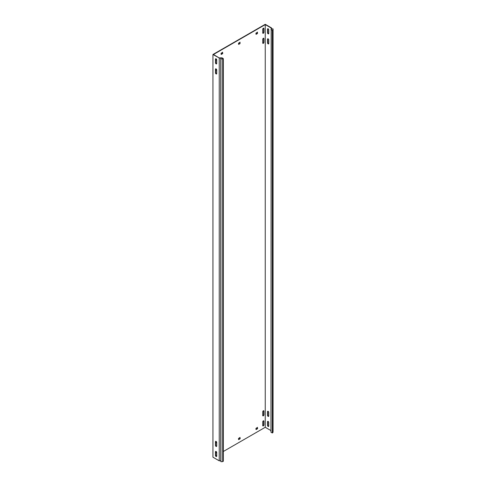 <?xml version="1.0" encoding="UTF-8"?>
<svg xmlns="http://www.w3.org/2000/svg" width="486" height="486" viewBox="0 0 486 486"><rect width="100%" height="100%" fill="white"/><g stroke="black" fill="none" stroke-linecap="round" stroke-linejoin="round"><path stroke-width="0.73" d="M263.333 420.852A0.863 0.498 120 0 0 262.726 421.909L262.726 425.529A0.863 0.498 120 0 0 262.902 425.924A0.863 0.498 120 0 0 263.57 425.693A0.863 0.498 120 0 0 263.947 424.825L263.947 421.204A0.863 0.498 120 0 0 263.764 420.809A0.863 0.498 120 0 0 263.333 420.852M263.333 38.291A0.863 0.498 120 0 0 262.726 39.348L262.726 42.975A0.863 0.498 120 0 0 262.902 43.369A0.863 0.498 120 0 0 263.57 43.139A0.863 0.498 120 0 0 263.947 42.27L263.947 38.643A0.863 0.498 120 0 0 263.764 38.248A0.863 0.498 120 0 0 263.333 38.291M263.333 410.785A0.863 0.498 120 0 0 262.726 411.842L262.726 415.463A0.863 0.498 120 0 0 262.902 415.858A0.863 0.498 120 0 0 263.57 415.627A0.863 0.498 120 0 0 263.947 414.758L263.947 411.138A0.863 0.498 120 0 0 263.764 410.743A0.863 0.498 120 0 0 263.333 410.785M263.333 28.224A0.863 0.498 120 0 0 262.726 29.282L262.726 32.908A0.863 0.498 120 0 0 262.902 33.303A0.863 0.498 120 0 0 263.57 33.072A0.863 0.498 120 0 0 263.947 32.204L263.947 28.577A0.863 0.498 120 0 0 263.764 28.182A0.863 0.498 120 0 0 263.333 28.224M216.082 446.421A0.863 0.498 -120 0 0 216.513 446.464A0.863 0.498 -120 0 0 216.689 446.069L216.689 442.442A0.863 0.498 -120 0 0 216.313 441.574A0.863 0.498 -120 0 0 215.65 441.343A0.863 0.498 -120 0 0 215.468 441.738L215.468 445.364A0.863 0.498 -120 0 0 216.082 446.421M216.622 446.355A0.863 0.498 60 0 1 216.343 446.27A0.863 0.498 60 0 1 215.729 445.212L215.729 441.586A0.863 0.498 60 0 1 215.796 441.306M268.126 416.368A0.863 0.498 -120 0 0 268.558 416.411A0.863 0.498 -120 0 0 268.74 416.016L268.74 412.395A0.863 0.498 -120 0 0 268.363 411.527A0.863 0.498 -120 0 0 267.695 411.296A0.863 0.498 -120 0 0 267.519 411.691L267.519 415.311A0.863 0.498 -120 0 0 268.126 416.368M267.847 411.253A0.863 0.498 -120 0 0 267.78 411.539L267.78 415.159A0.863 0.498 -120 0 0 268.387 416.216A0.863 0.498 -120 0 0 268.673 416.302M216.082 456.488A0.863 0.498 -120 0 0 216.513 456.53A0.863 0.498 -120 0 0 216.689 456.135L216.689 452.509A0.863 0.498 -120 0 0 216.313 451.64A0.863 0.498 -120 0 0 215.65 451.409A0.863 0.498 -120 0 0 215.468 451.804L215.468 455.431A0.863 0.498 -120 0 0 216.082 456.488M216.622 456.421A0.863 0.498 60 0 1 216.343 456.336A0.863 0.498 60 0 1 215.729 455.279L215.729 451.658A0.863 0.498 60 0 1 215.796 451.373M268.126 426.435A0.863 0.498 -120 0 0 268.558 426.477A0.863 0.498 -120 0 0 268.74 426.082L268.74 422.462A0.863 0.498 -120 0 0 268.363 421.593A0.863 0.498 -120 0 0 267.695 421.362A0.863 0.498 -120 0 0 267.519 421.757L267.519 425.378A0.863 0.498 -120 0 0 268.126 426.435M267.847 421.319A0.863 0.498 -120 0 0 267.78 421.605L267.78 425.232A0.863 0.498 -120 0 0 268.387 426.289A0.863 0.498 -120 0 0 268.673 426.368M216.082 63.866A0.863 0.498 -120 0 0 216.513 63.909A0.863 0.498 -120 0 0 216.689 63.514L216.689 59.887A0.863 0.498 -120 0 0 216.313 59.019A0.863 0.498 -120 0 0 215.65 58.788A0.863 0.498 -120 0 0 215.468 59.183L215.468 62.809A0.863 0.498 -120 0 0 216.082 63.866M216.622 63.794A0.863 0.498 60 0 1 216.343 63.715A0.863 0.498 60 0 1 215.729 62.658L215.729 59.031A0.863 0.498 60 0 1 215.796 58.745M268.126 33.813A0.863 0.498 -120 0 0 268.558 33.856A0.863 0.498 -120 0 0 268.74 33.461L268.74 29.834A0.863 0.498 -120 0 0 268.363 28.966A0.863 0.498 -120 0 0 267.695 28.735A0.863 0.498 -120 0 0 267.519 29.13L267.519 32.756A0.863 0.498 -120 0 0 268.126 33.813M267.847 28.698A0.863 0.498 -120 0 0 267.78 28.984L267.78 32.605A0.863 0.498 -120 0 0 268.387 33.662A0.863 0.498 -120 0 0 268.673 33.747M216.082 73.933A0.863 0.498 -120 0 0 216.513 73.975A0.863 0.498 -120 0 0 216.689 73.58L216.689 69.954A0.863 0.498 -120 0 0 216.313 69.085A0.863 0.498 -120 0 0 215.65 68.854A0.863 0.498 -120 0 0 215.468 69.249L215.468 72.876A0.863 0.498 -120 0 0 216.082 73.933M216.622 73.866A0.863 0.498 60 0 1 216.343 73.781A0.863 0.498 60 0 1 215.729 72.724L215.729 69.097A0.863 0.498 60 0 1 215.796 68.812M268.126 43.88A0.863 0.498 -120 0 0 268.558 43.922A0.863 0.498 -120 0 0 268.74 43.527L268.74 39.907A0.863 0.498 -120 0 0 268.363 39.038A0.863 0.498 -120 0 0 267.695 38.807A0.863 0.498 -120 0 0 267.519 39.202L267.519 42.823A0.863 0.498 -120 0 0 268.126 43.88M267.847 38.765A0.863 0.498 -120 0 0 267.78 39.05L267.78 42.671A0.863 0.498 -120 0 0 268.387 43.728A0.863 0.498 -120 0 0 268.673 43.813M270.951 430.584L265.253 427.291L223.311 451.506M215.869 455.807L216.689 455.327M270.951 29.5L272.306 30.284L272.901 29.944L273.059 28.911L273.059 431.598L272.901 432.637L272.306 432.977L270.951 432.194L271.176 28.024L265.253 24.604L213.463 54.499L219.532 58.126L220.778 58.065L220.778 460.758L220.923 461.7L222.716 461.609L223.311 461.269L223.311 58.575L220.923 59.006L220.778 58.065M271.559 28.832L271.559 27.939L265.253 24.3L212.941 54.499L219.532 58.126M212.941 54.499L212.941 457.192L219.247 460.831L219.247 58.144M265.253 427.291L265.253 24.604M257.404 428.3L257.495 427.346L255.922 428.452L256.098 429.557L257.495 428.755L257.404 427.394M257.665 428.452L257.495 428.755M222.533 53.193L222.618 52.239L221.051 53.345L221.221 54.45L222.618 53.648L222.533 52.288M222.795 53.345L222.618 53.648M257.404 33.06L257.495 32.1L255.922 33.212L256.098 34.318L257.495 33.51L257.404 32.155M215.729 70.683A0.863 0.498 120 0 0 215.991 69.954L215.991 68.854M215.729 60.616A0.863 0.498 120 0 0 215.991 59.887L215.991 58.788M215.729 443.171A0.863 0.498 120 0 0 215.991 442.442L215.991 441.343M215.729 453.238A0.863 0.498 120 0 0 215.991 452.509L215.991 451.409M239.969 43.126L240.054 42.167L238.486 43.278L238.662 44.384L240.054 43.576L239.969 42.221M239.969 438.366L240.054 437.412L238.486 438.518L238.662 439.623L240.054 438.822L239.969 437.461M240.23 438.518L240.054 438.822M255.922 429.357L257.228 428.603M221.051 54.25L222.357 53.496M255.922 34.117L257.228 33.358M262.792 425.815A0.863 0.498 120 0 0 263.685 424.673L263.685 421.052A0.863 0.498 120 0 0 263.612 420.767M262.792 43.26A0.863 0.498 120 0 0 263.685 42.118L263.685 38.497A0.863 0.498 120 0 0 263.612 38.212M262.792 415.749A0.863 0.498 120 0 0 263.685 414.607L263.685 410.986A0.863 0.498 120 0 0 263.612 410.7M262.792 33.194A0.863 0.498 120 0 0 263.685 32.052L263.685 28.425A0.863 0.498 120 0 0 263.612 28.145M238.486 44.183L239.792 43.43M238.486 439.423L239.792 438.67M273.059 28.911L271.425 28.826L271.559 27.939M272.306 432.977L272.306 30.284M272.901 432.637L272.901 29.944M219.502 57.913L221.95 57.791L223.311 58.575M220.923 59.006L220.923 461.7M219.247 460.831L220.778 460.758M222.716 461.609L222.716 58.921M271.164 28.085L271.534 28.109"/></g></svg>
